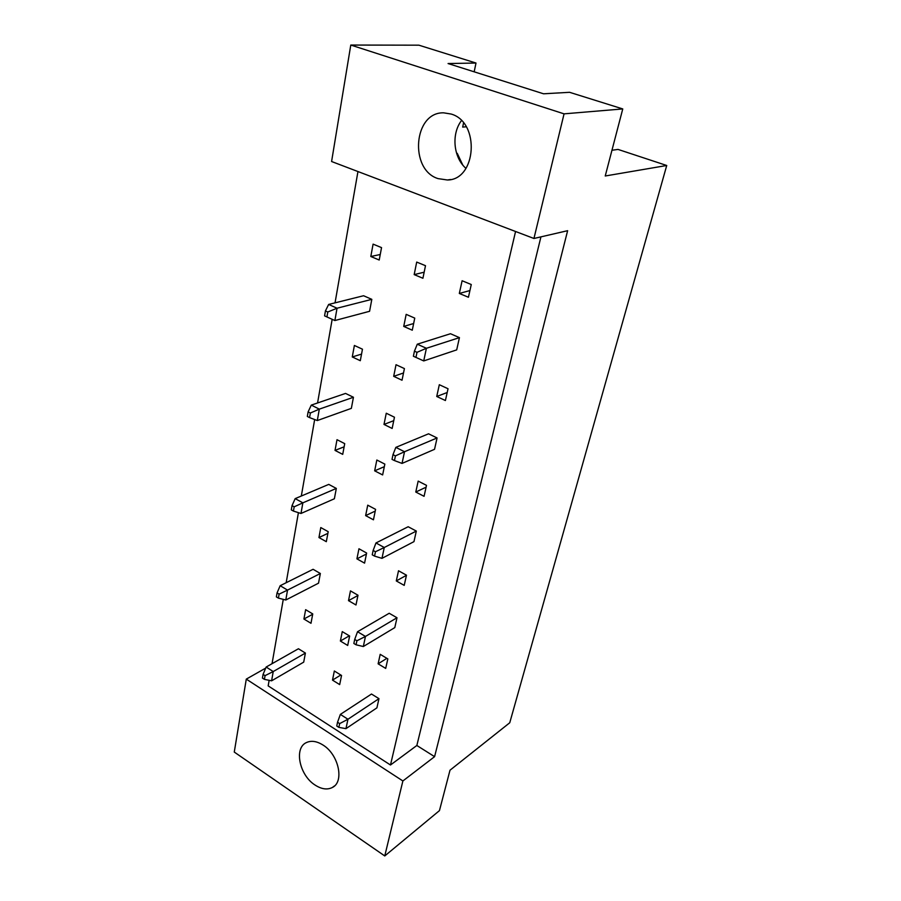 <?xml version="1.0" encoding="UTF-8"?>
<svg xmlns="http://www.w3.org/2000/svg" width="901" height="901" viewBox="0 0 901 901"><rect width="100%" height="100%" fill="white"/><g stroke="black" fill="none" stroke-linecap="round" stroke-linejoin="round"><path stroke-width="1.35" d="M438.044 178.612L447.358 179.986C476.46 180.065 480.413 122.232 451.153 114.044L443.697 112.839C413.435 111.837 409.133 169.805 438.044 178.612M314.945 784.974C321.398 789.175 327.176 790.031 332.278 787.53C344.576 781.944 338.731 754.587 323.054 745.071C316.848 741.163 311.307 740.329 306.441 742.559C293.794 747.965 299.357 775.13 314.945 784.974M540.938 236.862L416.848 745.487L434.586 756.66L567.63 230.69L533.944 238.483L331.591 161.516L350.782 45.05L418.909 45.185L475.998 63.036L474.174 71.821M466.245 126.771L462.686 127.097L463.542 122.941M462.731 164.939L457.235 153.316L456.627 153.395M475.998 63.036L448.067 63.543L543.551 93.794L569.59 92.307L622.76 108.931L605.235 175.988L666.729 165.491L509.752 722.76L450.004 770.209L439.451 810.618L384.761 855.95L402.882 780.964L246.288 679.117L234.271 752.065L384.761 855.95M666.729 165.491L618.03 149.42L611.959 150.253M350.782 45.05L564.06 113.853L622.76 108.931M533.944 238.483L564.06 113.853M265.705 668.103L246.288 679.117M434.586 756.66L402.882 780.964M416.848 745.487L390.482 765.005L268.171 685.886L269.14 680.323M403.738 326.421L412.275 330.205L414.753 318.109L406.171 314.359L403.738 326.421L413.649 323.527M371.82 299.346L363.565 295.742L328.64 304.448L337.042 308.221L371.82 299.346L369.579 311.295L334.879 320.542L326.939 316.938L327.784 311.994L325.43 310.935L324.585 315.879L326.939 316.938M459.431 337.638L450.489 333.73L417.276 344.193L426.398 348.282L459.431 337.638L456.694 349.881L423.729 360.929L415.947 357.404L417.005 352.325L414.437 351.176L413.39 356.244L415.947 357.404M459.319 293.456L468.43 297.251L471.268 284.525L462.112 280.752L459.319 293.456L469.917 290.561M414.178 274.614L422.918 278.263L425.497 265.694L416.701 262.078L414.178 274.614L424.157 272.203M370.807 256.503L379.208 260.017L381.54 247.617L373.093 244.137L370.807 256.503L380.245 254.51M515.563 231.489L390.482 765.005M272.046 663.699L283.274 599.368M286.18 582.722L298.411 512.658M301.317 496.023L314.663 419.551M317.557 402.972L332.165 319.314M335.037 302.86L357.956 171.539M436.737 396.474L445.409 400.528L448.034 388.748L439.316 384.716L436.737 396.474L447.2 392.521M437.075 437.954L428.549 433.809L395.832 447.38L404.526 451.728L437.075 437.954L434.541 449.306L402.049 463.418L394.458 460.58L395.426 455.883L392.994 454.656L392.025 459.352L394.458 460.58M415.778 492.036L424.067 496.316L426.5 485.357L418.177 481.111L415.778 492.036L426.094 487.182M416.318 531.072L408.176 526.736L375.976 542.954L384.265 547.504L416.318 531.072L413.964 541.636L381.979 558.35L374.557 556.108L375.458 551.75L373.138 550.466L372.237 554.813L374.557 556.108M396.294 580.931L404.211 585.38L406.486 575.187L398.524 570.761L396.294 580.931L406.452 575.3M396.992 617.759L389.198 613.266L357.528 631.725L365.457 636.444L396.992 617.759L394.796 627.603L363.328 646.524L356.075 644.801L356.92 640.757L354.701 639.428L353.856 643.472L356.075 644.801M378.116 663.823L385.707 668.407L387.824 658.901L380.199 654.329L378.116 663.823L386.878 658.327M378.961 698.658L371.494 694.029L340.353 714.403L347.955 719.246L378.961 698.658L376.911 707.848L345.961 728.65L338.877 727.377L339.666 723.604L337.537 722.242L336.76 726.003L338.877 727.377M352.268 356.954L360.299 360.704L362.461 349.194L354.386 345.466L352.268 356.954L361.538 354.104M353.44 397.262L345.545 393.422L311.295 405.112L319.314 409.133L353.44 397.262L351.356 408.367L317.31 420.553L309.572 417.602L310.361 413.018L308.108 411.881L307.331 416.465L309.572 417.602M335.026 450.399L342.718 454.363L344.723 443.641L337.008 439.699L335.026 450.399L344.126 446.817M336.321 488.421L328.764 484.389L295.179 498.625L302.86 502.837L336.321 488.421L334.372 498.771L300.99 513.469L293.444 511.081L294.188 506.812L292.037 505.63L291.305 509.887L293.444 511.081M318.954 537.548L326.32 541.681L328.201 531.68L320.79 527.558L318.954 537.548L327.885 533.347M320.351 573.498L313.086 569.297L280.166 585.718L287.532 590.099L320.351 573.498L318.526 583.172L285.797 600.01L278.432 598.118L279.119 594.142L277.058 592.914L276.37 596.89L278.432 598.118M303.919 619.021L310.991 623.289L312.748 613.93L305.642 609.673L303.919 619.021L312.692 614.268M305.405 653.067L298.434 648.754L266.155 667.033L273.228 671.549L305.405 653.067L303.705 662.134L271.606 680.818L264.421 679.365L265.063 675.649L263.081 674.376L262.439 678.093L264.421 679.365M393.692 376.336L402.026 380.233L404.414 368.588L396.023 364.714L393.692 376.336L403.513 372.98M383.995 424.439L392.149 428.448L394.458 417.219L386.259 413.232L383.995 424.439L393.748 420.666M374.658 470.829L382.632 474.94L384.851 464.116L376.832 460.017L374.658 470.829L384.322 466.673M365.637 515.609L373.442 519.809L375.582 509.358L367.732 505.168L365.637 515.609L375.221 511.092M356.92 558.857L364.567 563.136L366.628 553.034L358.958 548.765L356.92 558.857L366.437 554.002M348.507 600.64L355.985 604.988L357.99 595.234L350.466 590.887L348.507 600.64L357.934 595.482M340.375 641.039L347.696 645.454L349.633 636.016L342.267 631.612L340.375 641.039L349.306 635.824M332.503 680.12L339.677 684.602L341.547 675.468L334.339 670.997L332.503 680.12L340.803 675.007M461.458 120.621C451.131 134.046 453.473 157.698 465.975 168.374M327.784 311.994L337.042 308.221L334.879 320.542M325.43 310.935L328.64 304.448M417.005 352.325L426.398 348.282L423.729 360.929M414.437 351.176L417.276 344.193M310.361 413.018L319.314 409.133L317.31 420.553M308.108 411.881L311.295 405.112M294.188 506.812L302.86 502.837L300.99 513.469M292.037 505.63L295.179 498.625M279.119 594.142L287.532 590.099L285.797 600.01M277.058 592.914L280.166 585.718M265.063 675.649L273.228 671.549L271.606 680.818M263.081 674.376L266.155 667.033M395.426 455.883L404.526 451.728L402.049 463.418M392.994 454.656L395.832 447.38M375.458 551.75L384.265 547.504L381.979 558.35M373.138 550.466L375.976 542.954M356.92 640.757L365.457 636.444L363.328 646.524M354.701 639.428L357.528 631.725M339.666 723.604L347.955 719.246L345.961 728.65M337.537 722.242L340.353 714.403M450.556 179.524L447.358 179.986M334.553 785.886L332.278 787.53"/></g></svg>
